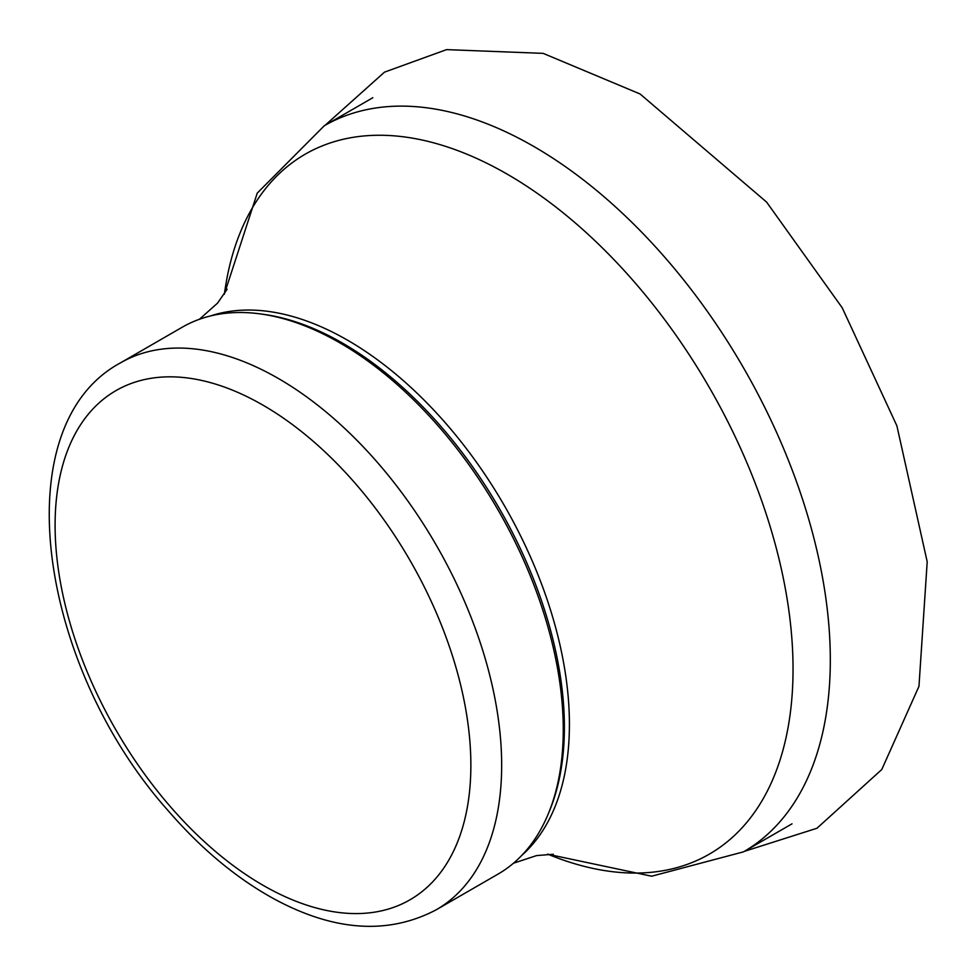 <?xml version="1.0" encoding="UTF-8"?>
<svg xmlns="http://www.w3.org/2000/svg" width="976" height="976" viewBox="0 0 976 976"><rect width="100%" height="100%" fill="white"/><g stroke="black" fill="none" stroke-linecap="round" stroke-linejoin="round"><path stroke-width="1.46" d="M120.499 362.852L182.097 327.289A315.773 182.305 60 0 1 260.311 313.906A315.773 182.305 60 0 1 339.977 342.93A315.773 182.305 60 0 1 548.561 813.179A315.773 182.305 60 0 1 497.858 874.215L436.26 909.778C388.546 934.862 334.866 931.446 275.232 899.53C237.327 878.937 201.776 849.486 168.592 811.178C39.077 666.486 2.977 426.207 120.499 362.852A315.773 182.305 60 0 1 278.38 378.493A315.773 182.305 60 0 1 484.669 656.75A315.773 182.305 60 0 1 436.26 909.778M260.311 313.906L263.52 314.345A313.589 181.048 60 0 1 342.649 343.174A313.589 181.048 60 0 1 549.793 810.178L548.561 813.179M262.983 405.162A293.996 169.739 60 0 1 443.019 869.165A293.996 169.739 60 0 1 82.948 661.289A293.996 169.739 60 0 1 262.983 405.162M210.365 315.992A313.589 181.048 60 0 1 347.676 340.27A313.589 181.048 60 0 1 547.194 599.789A313.589 181.048 60 0 1 521.782 855.391M224.407 294.093A404.125 233.325 60 0 1 507.288 174.204A404.125 233.325 60 0 1 792.317 645.295A404.125 233.325 60 0 1 547.768 854.171M224.297 294.264L257.249 193.114L324.276 125.758A419.204 242.036 60 0 1 533.884 146.522A419.204 242.036 60 0 1 807.75 515.938A419.204 242.036 60 0 1 743.48 851.853L651.639 876.216L547.56 854.183M325.13 125.27L384.495 72.139L446.569 49.63L543.156 53.363L640.073 93.977L766.611 202.105L842.215 307.794L896.895 425.841L927.2 561.773L918.965 686.311L881.792 769.503L816.973 828.246L744.322 851.365M553.331 854.256L536.58 855.586L513.461 863.223M227.115 289.238L217.587 303.085L199.421 319.274M743.48 851.853L792.024 823.829M324.276 125.758L372.82 97.734"/></g></svg>
